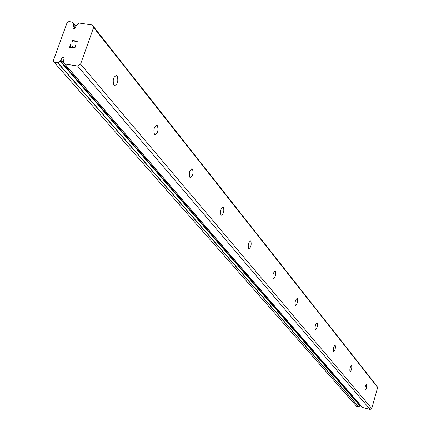 <?xml version="1.0" encoding="UTF-8"?>
<svg xmlns="http://www.w3.org/2000/svg" width="431" height="431" viewBox="0 0 431 431"><rect width="100%" height="100%" fill="white"/><g stroke="black" fill="none" stroke-linecap="round" stroke-linejoin="round"><path stroke-width="0.65" d="M75.538 27.751L76.481 25.138L79.444 23.091L92.223 24.955L93.619 27.46L80.565 64.133L77.591 66.008L64.758 63.982L63.497 61.25L64.127 57.808L63.276 57.377L61.649 57.975L60.539 60.787L57.943 62.791L54.182 62.312L53.331 60.717L67.069 22.714L68.906 21.55L72.548 22.116L73.529 24.707L72.882 28.063L74.159 28.516L75.538 27.751M64.424 63.373L61.019 59.446M117.119 75.915C118.573 81.044 117.69 84.26 114.457 85.564L113.919 85.128C112.448 79.994 113.331 76.777 116.569 75.468L117.119 75.915M157.39 125.68C158.619 130.351 157.789 133.357 154.918 134.698L154.47 134.343C153.237 129.672 154.056 126.66 156.938 125.313L157.39 125.68M192.522 169.092C193.562 173.375 192.792 176.198 190.211 177.561L189.845 177.27C188.794 172.982 189.565 170.159 192.151 168.79L192.522 169.092M223.441 207.295C224.33 211.249 223.608 213.911 221.275 215.279L220.968 215.037C220.074 211.082 220.791 208.415 223.123 207.042L223.441 207.295M250.858 241.171C251.618 244.846 250.944 247.362 248.827 248.73L248.563 248.525C247.793 244.856 248.471 242.335 250.594 240.961L250.858 241.171M275.339 271.422C275.996 274.849 275.355 277.235 273.421 278.598L273.2 278.421C272.537 275 273.173 272.607 275.113 271.244L275.339 271.422M297.331 298.602C297.902 301.802 297.298 304.081 295.521 305.423L295.327 305.272C294.756 302.072 295.354 299.793 297.137 298.446L297.331 298.602M317.194 323.148C317.69 326.159 317.119 328.33 315.481 329.656L315.314 329.526C314.813 326.515 315.384 324.344 317.027 323.013L317.194 323.148M335.226 345.425C335.657 348.27 335.113 350.344 333.594 351.648L333.449 351.534C333.018 348.695 333.556 346.621 335.076 345.312L335.226 345.425M351.664 365.741C352.041 368.43 351.524 370.418 350.112 371.705L349.988 371.603C349.606 368.914 350.123 366.926 351.534 365.639L351.664 365.741M366.716 384.339L366.614 387.701L365.822 389.672L365.24 390.06L364.906 388.961L365.224 386.612L366.021 384.641L366.716 384.339M362.514 407.489L370.148 409.45L371.77 408.475L377.669 387.437L376.764 385.89L92.223 24.955M54.182 62.312L356.561 406.277L358.64 406.762L360.144 405.652L360.321 405.027M70.037 46.979L72.144 47.302L70.037 46.984L71.029 44.242L70.037 46.979M72.144 47.302L72.683 45.805L72.149 47.308M72.683 45.805L73.033 45.858L72.494 47.356L73.038 45.864L72.683 45.81M72.494 47.356L74.606 47.679L72.5 47.362M74.606 47.679L75.592 44.932L74.606 47.685M75.592 44.932L75.942 44.986L75.592 44.937M75.942 44.986L74.827 48.094L69.558 47.286L70.673 44.183L71.023 44.237L70.673 44.188L69.563 47.291M72.015 40.46L72.489 41.333L72.042 40.385L77.311 41.177L77.187 41.538L72.597 40.843L72.931 41.942L72.559 41.888L72.489 41.328L72.564 41.893M77.316 41.182L72.047 40.39M371.77 408.475L80.565 64.133M377.669 387.437L93.619 27.46M370.148 409.45L77.591 66.008M362.713 407.715L64.758 63.982M74.892 28.279L73.054 26.027M360.144 405.652L60.539 60.787M359.933 405.867L60.141 61.175M358.743 406.724L57.943 62.791M358.64 406.762L57.754 62.878M76.012 26.436L72.575 22.197M75.754 27.444L73.529 24.707M223.123 207.042L222.838 206.988M192.151 168.79L191.784 168.72M156.938 125.313L156.464 125.232M116.569 75.468L115.944 75.366M362.584 407.634L64.542 63.858M76.023 26.404L72.548 22.116"/></g></svg>
